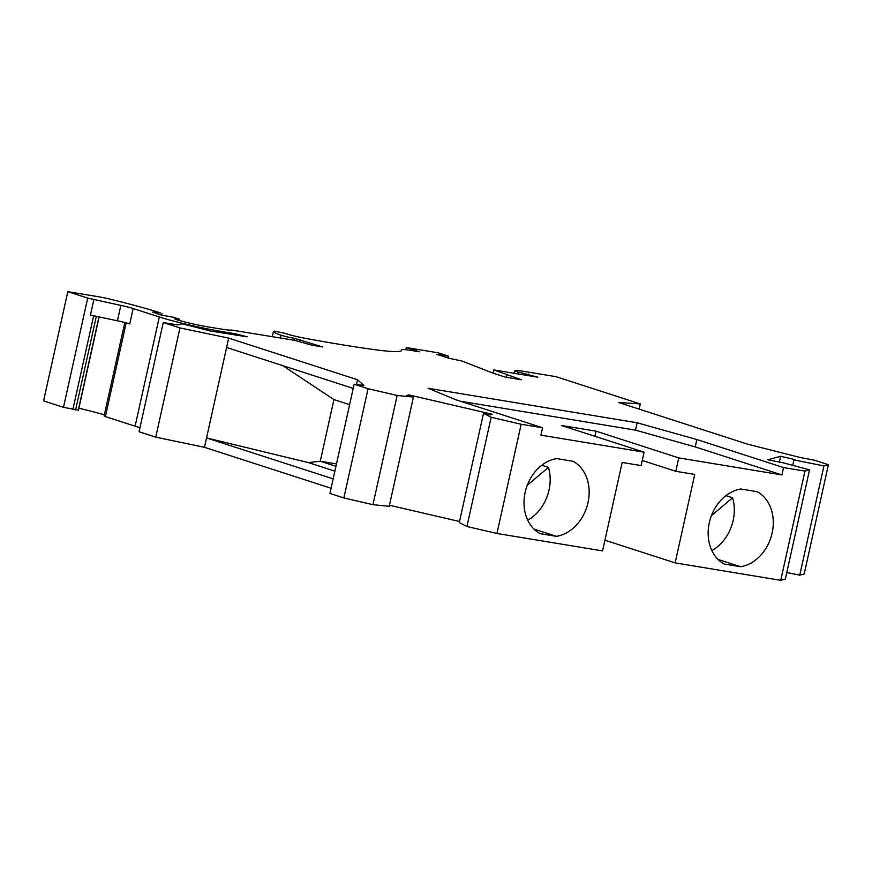 <?xml version="1.0" encoding="UTF-8"?>
<svg xmlns="http://www.w3.org/2000/svg" width="872" height="872" viewBox="0 0 872 872"><rect width="100%" height="100%" fill="white"/><g stroke="black" fill="none" stroke-linecap="round" stroke-linejoin="round"><path stroke-width="1.31" d="M527.724 520.17A39.916 31.708 107.9 0 0 548.455 467.403L541.806 465.245M527.309 485.203L548.455 467.403M556.445 536.345A39.916 31.708 107.9 0 0 588.001 502.654A39.916 31.708 107.9 0 0 573.078 461.299L556.728 458.596A39.916 31.708 107.9 0 0 525.173 492.288A39.916 31.708 107.9 0 0 540.084 533.642L556.445 536.345L533.947 529.075M483.502 413.339L459.293 522.557L466.934 526.503L496.953 533.468L521.173 424.25L491.154 417.285L483.502 413.339L490.304 414.909L492.506 414.32L408.826 394.896L408.587 395.953M496.953 533.468L602.563 550.908L622.172 462.454L641.127 465.583L644.092 452.187L540.934 435.15L542.558 427.781L521.173 424.25M354.141 384.225L329.932 493.443L343.862 497.945L372.944 504.692L389.206 506.294L413.426 397.076L397.152 395.474L368.071 388.727L354.141 384.225L363.831 385.446L357.542 379.756L228.682 338.107L206.555 437.951L308.426 462.596L320.275 461.233L335.949 466.302M356.485 384.519L357.542 379.756M228.682 338.107L179.959 327.927L155.75 437.145L139.051 431.749L163.26 322.531L177.888 324.94L182.139 323.785L210.414 331L247.147 336.81L235.92 333.889L223.188 331.796A46.794 3.368 -167.5 0 1 159.314 316.972L133.144 308.514A13.767 0.992 -167.5 0 0 120.837 305.385L87.701 298.104L67.809 291.673L98.416 296.731A13.767 0.992 -167.5 0 1 110.624 299.281A102.754 7.39 -167.5 0 1 160.437 312.885L152.513 312.078L160.982 314.977L173.67 317.332L179.24 319.13L178.967 320.362M93.849 299.663L90.437 315.075L117.426 320.798A13.767 0.992 -167.5 0 1 129.732 323.926L133.144 308.514M405.807 349.716L406.287 347.557L419.41 351.798L412.478 350.653A27.523 1.984 -167.5 0 0 401.512 349.836A27.523 1.984 -167.5 0 0 401.534 349.945A110.101 7.913 -167.5 0 1 401.578 350.359A110.101 7.913 -167.5 0 1 397.327 351.558L393.272 351.525A110.101 7.913 -167.5 0 1 374.764 349.683A222.949 16.034 -167.5 0 1 305.407 338.347A16.514 1.188 -167.5 0 1 284.392 333.213L274.462 331.131A46.107 3.314 -167.5 0 0 273.416 331.578A46.107 3.314 -167.5 0 0 281.057 335.208A9.636 0.698 -167.5 0 0 294.431 338.336L322.738 346.969L311.947 345.192L294.573 340.309L231.429 330.03A27.523 1.984 -167.5 0 1 220.769 329.006L208.07 326.902A23.391 1.679 -167.5 0 1 176.874 319.73A10.322 0.741 -167.5 0 1 174.596 318.738A10.322 0.741 -167.5 0 1 178.706 319.043L179.24 319.13M155.75 437.145L204.473 447.325L206.555 437.951L333.159 478.87M99.125 316.918L78.469 410.091A9.287 0.665 -167.5 0 1 78.404 410.156L63.482 407.322L43.6 400.902L67.809 291.673M639.143 409.121L640.288 403.921L618.608 402.483L747.468 444.131L800.027 457.462L814.47 460.22L828.4 464.722L823.942 465.931L793.956 459.904L794.992 459.62L780.647 456.285L767.829 459.773L783.22 462.814L809.543 469.855L804.954 471.098L783.557 467.566L781.922 474.935L678.754 457.909L675.789 471.305L694.744 474.433L675.135 562.887L780.734 580.327L785.334 579.073L809.543 469.855M406.287 347.557L438.245 352.833L448.382 356.114L436.927 354.381L448.851 358.228L462.04 361.041L492.713 373.053L505.237 377.096L521.489 379.778L493.77 369.924L537.904 377.216L514.524 371.025L517.26 370.284L555.976 376.671L640.288 403.921M594.9 436.283L596.034 431.171L561.372 425.449L644.092 452.187M139.945 427.683A46.794 3.368 -167.5 0 1 135.106 426.19L105.392 416.587L126.168 322.891M161.647 315.108L162.029 313.397M786.784 572.555L799.733 575.16L804.191 573.95L828.4 464.722M604.939 540.204L675.135 562.887M459.522 521.5L389.446 505.248M204.473 447.325L331.077 488.255M124.816 322.531L104.095 415.998L105.392 416.587M78.894 408.216A82.578 5.941 -167.5 0 1 104.368 414.767M506.425 377.293L506.915 375.069M226.611 347.492L353.215 388.411M675.789 471.305L642.261 460.471M179.959 327.927L163.26 322.531M740.579 566.746L724.218 564.042A39.916 31.708 107.9 0 1 709.307 522.688A39.916 31.708 107.9 0 1 740.862 488.996L757.212 491.699A39.916 31.708 107.9 0 1 772.123 533.054A39.916 31.708 107.9 0 1 740.579 566.746L718.081 559.475M408.826 394.896L406.625 395.496L413.426 397.076M780.734 580.327L804.954 471.098M799.733 575.16L823.942 465.931M514.524 371.025L514.022 373.271M711.857 550.57A39.916 31.708 107.9 0 0 732.589 497.803L725.929 495.645M792.746 465.365L793.956 459.904M542.558 427.781L455.871 399.758L428.087 388.258L637.149 422.778L696.859 439.543L783.557 467.566M343.862 497.945L368.071 388.727M779.285 462.433L780.647 456.285M466.934 526.503L491.154 417.285M334.87 471.153L308.426 462.596M372.944 504.692L397.152 395.474M518.099 372.18L517.728 373.881M678.754 457.909L596.034 431.171M528.356 374.132L528.04 375.581M493.051 373.162L493.77 369.924M448.382 356.114L447.979 357.945M711.443 515.603L732.589 497.803M336.472 463.904L320.275 461.233L333.943 399.583L282.681 365.608M333.943 399.583L349.607 404.652M696.859 439.543L695.224 446.922L635.514 430.147L460.449 401.24M781.922 474.935L695.224 446.922M637.149 422.778L635.514 430.147M120.837 305.385L117.426 320.798M178.706 319.043L178.455 320.209M87.701 298.104L63.482 407.322M72.877 409.502L93.664 315.762M223.188 331.796L222.905 333.06M159.314 316.972L135.106 426.19M401.534 349.945L401.36 350.718M300.066 339.644L299.608 341.726M294.431 338.336L294.017 340.211M281.057 335.208L280.435 337.976M235.92 333.889L235.636 335.164M75.581 409.949L96.345 316.329M78.273 410.2L98.961 316.885M78.404 410.156L99.07 316.907M273.416 331.578L272.293 336.625M401.512 349.836L401.316 350.762"/></g></svg>
